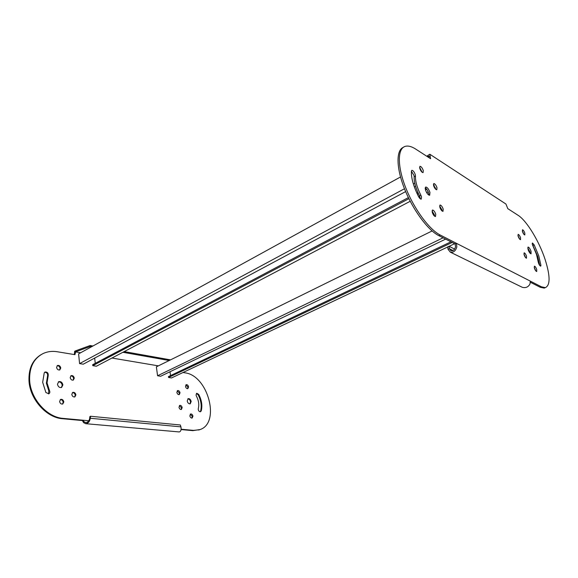 <?xml version="1.0" encoding="UTF-8"?>
<svg xmlns="http://www.w3.org/2000/svg" width="578" height="578" viewBox="0 0 578 578"><rect width="100%" height="100%" fill="white"/><g stroke="black" fill="none" stroke-linecap="round" stroke-linejoin="round"><path stroke-width="0.87" d="M445.631 239.119L160.648 376.249L157.577 375.765L443.088 237.818M432.098 230.954L156.371 366.842L157.577 375.765M452.177 242.449L168.559 377.477L171.543 377.947L447.69 246.994M169.997 371.748L170.539 375.592M168.559 377.477L168.436 376.596L450.948 241.821M449.099 246.322L454.633 243.699M405.655 191.585L83.268 364.183L79.576 363.613L404.492 188.739M400.518 176.976L78.608 353.873L79.576 363.613M95.247 363.345L94.684 358.071M408.906 198.688L92.783 365.664L96.367 366.228L410.214 201.274M92.783 365.664L92.682 364.704L408.379 197.597M416.868 193.103L417.923 192.546M425.191 188.695L425.885 188.334M414.339 186.932L415.575 186.275M413.357 183.97L414.773 183.204M419.96 166.298L419.758 168.371C420.748 171.037 421.861 172.454 423.089 172.627L423.291 170.546C422.301 167.88 421.189 166.464 419.96 166.298L419.931 166.305M418.703 196.816L419.722 196.282M426.665 192.633L428.197 191.831M434.887 188.312L435.588 187.944M417.388 194.208L418.429 193.652M425.459 189.938L426.723 189.273M433.601 185.639L434.186 185.328M454.633 249.082L448.969 246.257L449.344 248.692L450.927 250.773C453.203 251.134 454.734 249.768 455.522 246.661L455.11 243.938L456.425 243.316L440.19 235.008C429.281 229.56 414.108 209.063 405.763 187.828C397.346 166.587 397.361 148.987 404.918 146.458C407.858 145.475 411.464 146.357 415.734 149.11L430.61 158.726L429.794 154.218L505.945 204.041L507.78 208.636L518.09 215.305C526.695 220.673 539.144 241.192 545.119 259.5C550.299 275.894 550.379 285.272 545.372 287.627L541.449 286.825L530.301 281.125L530.026 283.849C528.415 287.02 525.85 288.176 522.339 287.331L521.457 286.898M527.736 247.962L529.903 251.798L530.25 253.424M531.038 251.3C530.04 248.692 529.051 247.276 528.061 247.059L528.075 249.573C529.08 252.189 530.069 253.605 531.059 253.829L531.038 251.3M522.31 230.933L523.885 234.307M524.817 233.071C524.036 231.041 523.256 229.936 522.483 229.762L522.498 231.648C523.285 233.685 524.058 234.791 524.831 234.964L524.817 233.071M517.924 235.492L519.586 239.046M520.525 237.717C519.73 235.643 518.936 234.524 518.134 234.35L518.134 236.286C518.928 238.367 519.723 239.487 520.518 239.66L520.525 237.717M523.906 253.944L525.575 257.593M526.507 256.184C525.72 254.11 524.925 252.991 524.13 252.824L524.13 254.84C524.918 256.914 525.705 258.034 526.5 258.207L526.507 256.184M534.195 267.318L535.799 270.865M536.716 269.471C535.943 267.441 535.177 266.342 534.412 266.176L534.426 268.214C535.199 270.244 535.965 271.342 536.731 271.516L536.716 269.471M432.026 210.963L434.439 214.9L434.656 216.251M435.761 214.236C434.793 211.584 433.702 210.175 432.474 210.016L432.236 212.307C433.204 214.958 434.295 216.367 435.523 216.533L435.761 214.236M532.316 244.191L537.627 256.278L539.765 265.504M540.929 265.367L538.754 255.787L534.188 244.913L532.483 242.998C532.049 243.367 532.244 244.451 533.075 246.242L536.529 254.493L538.169 261.733C538.725 264.139 539.563 265.613 540.69 266.162L540.929 265.367L539.996 265.764M419.57 167.28L422.207 172.338M433.392 184.498L435.913 189.461M436.982 187.655C436.022 185.068 434.952 183.688 433.782 183.515L433.594 185.625C434.555 188.218 435.624 189.598 436.795 189.772L436.982 187.655M439.612 205.963L441.917 209.778L442.127 211.042M443.21 209.128C442.257 206.541 441.202 205.168 440.024 205.002L439.822 207.213C440.776 209.8 441.838 211.18 443.008 211.346L443.21 209.128M411.406 171.269L413.985 175.365L414.166 176.752C413.935 181.904 415.719 188.276 419.52 195.863L420.401 198.89M418.537 196.527C419.556 198.333 420.466 199.208 421.268 199.143L421.528 196.881L420.842 195.169C417.041 187.568 415.25 181.196 415.474 176.044L415.286 174.65C414.281 171.919 413.133 170.474 411.847 170.308L411.428 171.052C411.088 177.872 413.458 186.369 418.537 196.527M425.184 187.821C426.651 188.811 427.807 190.574 428.659 193.117L428.898 195.111M429.96 192.438C428.703 189.028 427.279 187.214 425.704 186.997L425.422 189.794C426.68 193.218 428.096 195.039 429.671 195.256L429.96 192.438M426.831 156.284L427.893 155.46L427.886 156.963M427.893 155.46L429.794 154.218M428.247 156.689L428.912 156.125L428.984 156.84L430.227 156.154M545.357 287.634L544.216 288.104L540.278 287.309L530.373 282.266M455.11 243.938L438.846 235.658C427.922 230.239 412.75 209.763 404.412 188.558C396.017 167.331 396.06 149.731 403.639 147.195M429.129 157.765L428.984 156.84M530.301 281.125L456.425 243.316L456.837 246.878C455.666 250.946 453.506 252.716 450.341 252.174L448.044 249.306L449.344 248.692L453.058 250.534M448.044 249.306L447.675 246.871L448.969 246.257M41.32 354.495C32.614 359.689 28.51 368.518 29.001 380.974C29.991 399.405 46.601 417.778 62.554 418.725L82.416 420.546L83.08 420.228L63.219 418.4C47.266 417.446 30.648 399.066 29.651 380.613C29.182 367.485 33.683 358.454 43.162 353.512C47.504 351.518 52.193 350.925 57.236 351.742L74.938 354.668L75.906 350.709L74.649 351.265L74.367 354.574M62.886 384.912C62.251 382.361 60.878 381.27 58.761 381.653L57.46 384.211C58.089 386.761 59.462 387.852 61.579 387.484L62.886 384.912M58.306 381.921C60.358 381.718 61.673 382.831 62.236 385.251L61.384 387.556M60.762 367.998C60.249 366.004 59.173 365.159 57.518 365.469L56.565 367.384C57.07 369.378 58.147 370.223 59.801 369.92L60.762 367.998M57.114 365.737C58.689 365.643 59.693 366.51 60.112 368.352L59.563 370.007M74.28 378.149C73.789 376.206 72.749 375.368 71.152 375.649L70.191 377.586C70.682 379.536 71.723 380.375 73.312 380.1L74.28 378.149M70.747 375.91C72.264 375.845 73.225 376.704 73.63 378.489L73.074 380.18M75.891 394.89C75.415 392.946 74.389 392.115 72.799 392.383L71.78 394.391C72.257 396.327 73.29 397.165 74.873 396.905L75.891 394.89M72.38 392.635C73.89 392.578 74.844 393.437 75.241 395.215L74.634 396.985M63.833 401.927C63.356 399.962 62.301 399.109 60.661 399.391L59.592 401.464C60.061 403.437 61.116 404.282 62.756 404.008L63.833 401.927M60.235 399.651C61.795 399.564 62.778 400.438 63.175 402.259L62.525 404.08M192.936 416.174C192.525 414.592 191.751 413.855 190.617 413.971L189.837 415.835C190.249 417.424 191.022 418.154 192.149 418.046L192.936 416.174M190.249 414.195L192.293 416.449L191.874 418.096M42.671 382.296L45.879 392.498L48.769 393.82C49.91 393.134 50.134 392.036 49.448 390.518L47.035 382.86L48.198 375.722C48.48 373.15 47.432 371.907 45.055 372.001L44.246 372.81L42.671 382.296M44.643 372.275C46.919 372.413 47.887 373.677 47.548 376.076L46.385 383.214L48.798 390.858L48.545 393.893M188.58 386.884C188.153 385.288 187.366 384.551 186.217 384.681L185.502 386.429C185.928 388.033 186.716 388.77 187.857 388.64L188.58 386.884M185.863 384.912L187.951 387.173L187.583 388.698M180.025 392.802C179.599 391.176 178.79 390.432 177.619 390.569L176.861 392.361C177.294 393.986 178.096 394.731 179.267 394.601L180.025 392.802M177.251 390.8L179.39 393.091L178.992 394.658M182.171 407.62C181.745 406.002 180.95 405.265 179.78 405.388L178.992 407.237C179.411 408.856 180.206 409.6 181.376 409.477L182.171 407.62M179.411 405.619L181.528 407.902L181.102 409.535M198.247 409.549C198.659 411.11 199.417 411.839 200.523 411.731L201.223 410.907C202.546 405.648 201.708 400.142 198.702 394.406L196.758 393.257L196.043 395.02L196.397 396.06C198.673 400.41 199.309 404.578 198.297 408.552L198.247 409.549M196.404 393.488L198.066 394.687C201.072 400.424 201.91 405.922 200.588 411.182L200.241 411.782M191.188 401.493C190.646 399.441 189.642 398.495 188.175 398.654L187.207 400.973C187.749 403.025 188.753 403.971 190.213 403.82L191.188 401.493M187.785 398.878C189.172 398.943 190.09 399.904 190.545 401.775L189.967 403.877M181.109 429.57L192.871 430.646L200.06 429.533M92.913 346.012L90.175 345.521L75.906 350.709M90.175 345.521L90.276 346.497L76 351.677M170.517 359.87L124.198 351.597M169.224 360.506L122.89 352.284M91.606 346.735L90.276 346.497M158.372 365.86L111.944 358.035M80.631 352.761L75.378 351.879M181.16 429.244L193.522 430.379L199.374 429.772C220.977 423.934 208.203 375.346 184.996 372.846L182.995 372.514M74.613 352.847L75.256 352.493M179.021 431.925L179.245 431.939C180.863 431.484 181.434 429.794 180.943 426.867L90.298 418.262L89.633 418.573C89.142 420.943 87.892 422.294 85.869 422.619L84.099 421.817L83.08 420.228L88.795 420.755M89.633 418.573L89.886 416.579L90.551 416.261L90.298 418.262C89.814 421.434 88.311 423.24 85.775 423.696L83.6 422.648L82.416 420.546M90.551 416.261L180.307 424.989L180.943 426.867M415.474 176.044L414.166 176.752M420.842 195.169L419.52 195.863M534.188 244.913L533.075 245.404M541.449 286.825L540.278 287.309M440.19 235.008L438.846 235.658M47.548 376.076L48.198 375.722M200.588 411.182L201.223 410.907M198.066 394.687L198.702 394.406M48.798 390.858L49.448 390.518M62.554 418.725L63.219 418.4M192.871 430.646L193.522 430.379M545.372 287.627L544.216 288.104M450.341 252.174L522.339 287.331M198.731 430.039L199.374 429.772M179.245 431.939L85.775 423.696"/></g></svg>
